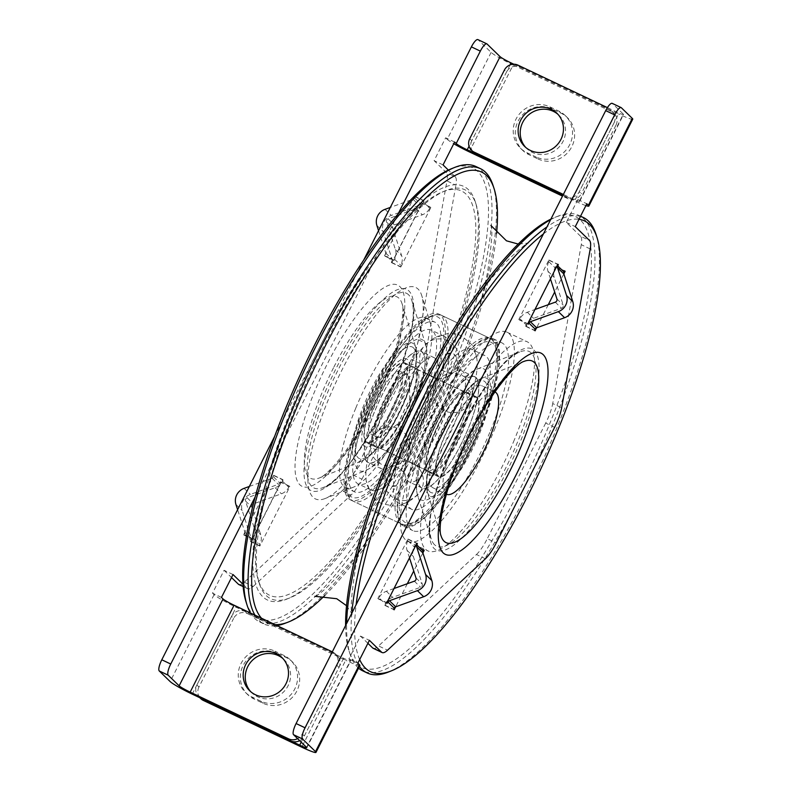<?xml version="1.0" encoding="UTF-8"?>
<svg xmlns="http://www.w3.org/2000/svg" width="792" height="792" viewBox="0 0 792 792"><rect width="100%" height="100%" fill="white"/><g stroke="black" fill="none" stroke-linecap="round" stroke-linejoin="round"><path stroke-width="0.59" stroke-dasharray="3.96 2.97" d="M389.743 422.888A48.609 13.048 -64.6 0 1 362.083 441.986A48.609 13.048 -64.6 0 1 373.943 397.138A48.609 13.048 -64.6 0 1 401.197 359.608A48.609 13.048 -64.6 0 1 409.335 363.32A48.609 13.048 -64.6 0 1 389.743 422.888M364.617 437.986A43.471 11.662 115.4 0 0 367.082 442.005A43.471 11.662 115.4 0 0 396.257 407.741A43.471 11.662 115.4 0 0 404.365 363.469A43.471 11.662 115.4 0 0 378.546 391.05A43.471 11.662 115.4 0 0 364.617 437.986M388.595 417.137A34.719 9.316 -64.6 0 1 374.675 433.541A34.719 9.316 -64.6 0 1 370.834 434.105A34.719 9.316 -64.6 0 1 377.309 398.742A34.719 9.316 -64.6 0 1 400.613 371.369A34.719 9.316 -64.6 0 1 402.583 374.586A34.719 9.316 -64.6 0 1 402.613 374.695A34.719 9.316 -64.6 0 1 388.595 417.137M389.565 391.525A34.719 9.316 -64.6 0 1 407.326 374.557A34.719 9.316 -64.6 0 1 409.543 380.378A34.719 9.316 -64.6 0 1 395.307 420.324A34.719 9.316 -64.6 0 1 383.457 435.323A34.719 9.316 -64.6 0 1 377.546 437.293A34.719 9.316 -64.6 0 1 389.565 391.525M436.243 471.983A43.471 11.662 115.4 0 0 438.709 476.012A43.471 11.662 115.4 0 0 467.894 441.738A43.471 11.662 115.4 0 0 475.992 397.465A43.471 11.662 115.4 0 0 450.183 425.057A43.471 11.662 115.4 0 0 436.243 471.983M433.085 487.862L446.332 494.149A56.588 15.187 -64.6 0 1 443.302 489.001A56.588 15.187 -64.6 0 1 461.261 428.234A56.588 15.187 -64.6 0 1 494.861 391.911L481.615 385.615A56.588 15.187 115.4 0 0 448.015 421.522A56.588 15.187 115.4 0 0 429.868 482.625A56.588 15.187 115.4 0 0 433.085 487.862A56.588 15.187 115.4 0 0 471.072 443.253A56.588 15.187 115.4 0 0 481.615 385.615M439.966 381.368A226.344 60.746 115.4 0 0 476.329 205.108A226.344 60.746 115.4 0 0 445.757 190.595A226.344 60.746 115.4 0 0 295.663 407.098A226.344 60.746 115.4 0 0 259.301 583.357A226.344 60.746 115.4 0 0 289.882 597.871A226.344 60.746 115.4 0 0 439.966 381.368M292.604 406.187A228.918 61.439 115.4 0 0 286.753 599.128A228.918 61.439 115.4 0 0 438.55 380.16A228.918 61.439 115.4 0 0 475.329 201.901A228.918 61.439 115.4 0 0 292.604 406.187M436.907 380.457A223.78 60.053 -64.6 0 1 258.301 580.15A223.78 60.053 -64.6 0 1 294.248 405.89A223.78 60.053 -64.6 0 1 442.629 191.852A223.78 60.053 -64.6 0 1 436.907 380.457M402.88 386.516A117.028 31.413 -64.6 0 1 325.284 498.465A117.028 31.413 -64.6 0 1 337.204 379.705A117.028 31.413 -64.6 0 1 421.681 295.386A117.028 31.413 -64.6 0 1 402.88 386.516M355.796 408.068A93.882 25.195 115.4 0 0 345.46 487.545A93.882 25.195 115.4 0 0 353.4 487.199A93.882 25.195 115.4 0 0 415.651 397.396A93.882 25.195 115.4 0 0 430.729 324.294A93.882 25.195 115.4 0 0 425.987 317.929A93.882 25.195 115.4 0 0 355.796 408.068M245.965 601.643A249.5 66.954 115.4 0 0 271.864 619.938A249.5 66.954 115.4 0 0 449.381 368.448A249.5 66.954 115.4 0 0 451.49 168.706M424.601 401.653A93.882 25.195 115.4 0 0 434.937 322.176A93.882 25.195 115.4 0 0 364.756 412.325A93.882 25.195 115.4 0 0 354.42 491.802A93.882 25.195 115.4 0 0 424.601 401.653M284.873 623.383A252.074 67.647 115.4 0 0 433.402 425.373A252.074 67.647 115.4 0 0 492.931 185.11M254.955 615.127A252.074 67.647 115.4 0 0 264.191 624.076A252.074 67.647 115.4 0 0 276.972 625.571M274.992 624.641A249.5 66.954 -64.6 0 1 261.518 618.245M496.534 233.779A249.5 66.954 -64.6 0 1 324.859 595.406M475.913 166.518A252.074 67.647 -64.6 0 1 438.867 401.613A252.074 67.647 -64.6 0 1 273.141 623.344A252.074 67.647 -64.6 0 1 259.717 621.948A252.074 67.647 -64.6 0 1 250.48 612.998M388.466 672.022A252.074 67.647 115.4 0 0 536.372 474.25A252.074 67.647 115.4 0 0 596.099 234.62M580.427 216.434A252.074 67.647 115.4 0 0 546.955 226.908M351.816 613.236A252.074 67.647 115.4 0 0 359.449 666.349M359.687 659.578A249.5 66.954 -64.6 0 1 356.123 604.712M543.411 233.937A249.5 66.954 -64.6 0 1 578.992 219.295M550.618 219.671A252.074 67.647 -64.6 0 1 558.202 216.087A252.074 67.647 -64.6 0 1 578.883 215.404A252.074 67.647 -64.6 0 1 541.827 450.49A252.074 67.647 -64.6 0 1 376.101 672.22A252.074 67.647 -64.6 0 1 362.687 670.824M358.548 668.131A252.074 67.647 -64.6 0 1 350.143 654.37A252.074 67.647 -64.6 0 1 346.648 623.462M514.394 439.718A115.751 31.066 -64.6 0 1 427.858 550.866A115.751 31.066 -64.6 0 1 440.6 452.885A115.751 31.066 -64.6 0 1 527.135 341.738A115.751 31.066 -64.6 0 1 514.394 439.718M345.589 625.561A249.5 66.954 115.4 0 0 349.084 651.133A249.5 66.954 115.4 0 0 374.774 668.794A249.5 66.954 115.4 0 0 548.024 427.848A249.5 66.954 115.4 0 0 562.201 215.256A249.5 66.954 115.4 0 0 555.014 217.315A249.5 66.954 115.4 0 0 550.905 219.107M427.472 401.138A102.881 27.611 115.4 0 0 438.798 314.038A102.881 27.611 115.4 0 0 361.885 412.84A102.881 27.611 115.4 0 0 350.559 499.93A102.881 27.611 115.4 0 0 427.472 401.138M481.19 426.64A102.881 27.611 115.4 0 0 492.515 339.54A102.881 27.611 115.4 0 0 415.602 438.332A102.881 27.611 115.4 0 0 404.276 525.433A102.881 27.611 115.4 0 0 481.19 426.64M481.526 426.581A103.91 27.888 115.4 0 0 492.961 338.62A103.91 27.888 115.4 0 0 415.275 438.392A103.91 27.888 115.4 0 0 403.831 526.363A103.91 27.888 115.4 0 0 481.526 426.581M490.476 430.828A103.91 27.888 115.4 0 0 501.91 342.867A103.91 27.888 115.4 0 0 424.225 442.649A103.91 27.888 115.4 0 0 412.79 530.61A103.91 27.888 115.4 0 0 490.476 430.828M494.248 430.155A115.751 31.066 115.4 0 0 506.989 332.175A115.751 31.066 115.4 0 0 420.453 443.322A115.751 31.066 115.4 0 0 407.712 541.302A115.751 31.066 115.4 0 0 494.248 430.155M517.978 65.152L520.057 67.181A10.286 9.87 -45.8 0 0 506.484 72.082L504.405 70.052M469.745 138.669L471.824 140.689L506.484 72.082M520.057 67.181L618.542 113.939L574.646 200.841L562.934 195.287L567.775 198.614A10.286 9.87 -45.8 0 0 581.348 193.723L579.269 191.694A10.286 9.87 134.2 0 1 565.696 196.594M471.824 140.689A10.286 9.87 -45.8 0 0 473.606 152.311M525.73 147.431A23.146 22.206 -45.8 0 0 526.729 148.48A23.146 22.206 -45.8 0 0 558.796 147.371A23.146 22.206 -45.8 0 0 559.013 115.295A23.146 22.206 -45.8 0 0 557.944 114.315M422.888 552.905L413.741 571.012M407.326 583.714L395.644 606.84M563.825 273.893L554.687 292M548.262 304.702L536.58 327.829M373.171 648.302A25.72 6.9 115.4 0 0 378.586 645.945L387.536 650.202M485.417 558.756L476.467 554.509L378.586 645.945M476.467 554.509A25.72 6.9 115.4 0 0 487.288 538.689L496.238 542.936M199.782 697.712L198.653 696.623A10.286 9.87 134.2 0 1 196.881 684.991L231.531 616.384A10.286 9.87 134.2 0 1 245.104 611.483L343.599 658.241A10.286 0.901 26.8 0 0 350.698 660.855A10.286 0.901 26.8 0 0 350.47 660.469L306.573 747.371M245.104 611.483L247.193 613.513A10.286 9.87 -45.8 0 0 233.62 618.413L231.531 616.384M196.881 684.991L198.96 687.02L233.62 618.413M247.193 613.513L345.678 660.271L301.782 747.173M198.96 687.02A10.286 9.87 -45.8 0 0 200.742 698.643M277.081 653.222A25.72 24.671 -45.8 0 0 245.243 662.003A25.72 24.671 -45.8 0 0 247.599 694.534A25.72 24.671 -45.8 0 0 253.975 698.96L262.934 703.217A25.72 24.671 -45.8 0 0 294.772 694.436A25.72 24.671 -45.8 0 0 292.416 661.904A25.72 24.671 -45.8 0 0 286.041 657.469L277.081 653.222L275.002 651.202L283.952 655.449A25.72 24.671 134.2 0 1 290.337 659.885A25.72 24.671 134.2 0 1 292.693 692.406A25.72 24.671 134.2 0 1 260.855 701.187L251.896 696.94A25.72 24.671 134.2 0 1 245.51 692.505A25.72 24.671 134.2 0 1 243.164 659.974A25.72 24.671 134.2 0 1 275.002 651.202M585.902 205.603A20.572 1.802 26.8 0 1 574.646 200.841M621.354 107.752L612.404 103.504L623.334 114.137L579.437 201.039L577.873 199.525L586.822 203.772M579.437 201.039A10.286 0.901 26.8 0 1 579.665 201.425A10.286 0.901 26.8 0 1 572.567 198.812L563.359 194.446M590.228 248.945L581.269 244.688A25.72 6.9 115.4 0 0 580.595 236.273L589.545 240.53M577.873 199.525L566.32 222.394L580.595 236.273M581.269 244.688L552.707 403.564L561.667 407.811M554.638 427.333L545.688 423.086A25.72 6.9 115.4 0 0 552.707 403.564M545.688 423.086L487.288 538.689M367.904 643.322L360.459 636.075L348.906 658.944L350.47 660.469M550.44 278.883L547.995 271.319A12.86 12.335 134.2 0 1 548.807 261.677L549.401 260.499L548.876 259.994L518.839 319.463L519.364 319.968L519.958 318.79A12.86 12.335 134.2 0 1 527.323 312.256L534.976 309.494M526.205 324.868L525.611 326.047L526.126 326.552L556.162 267.082L555.647 266.577L555.053 267.755A12.86 12.335 -45.8 0 0 554.242 277.398L563.171 305.009A2.574 2.465 134.2 0 1 561.538 308.246L533.57 318.334A12.86 12.335 -45.8 0 0 526.205 324.868L519.958 318.79M409.504 557.895L407.058 550.341A12.86 12.335 -45.8 0 1 407.86 540.698L408.454 539.52L407.939 539.015L377.903 598.475L378.418 598.98L379.022 597.802L385.258 603.88A12.86 12.335 134.2 0 1 392.624 597.346L420.602 587.258A2.574 2.465 -45.8 0 0 422.235 584.021L413.305 556.41A12.86 12.335 134.2 0 1 414.107 546.767L414.701 545.589L423.552 550.054M415.226 546.104L385.189 605.563L384.665 605.058L385.258 603.88M457.35 441.193A44.243 11.87 -64.6 0 1 429.422 472.458A44.243 11.87 -64.6 0 1 439.441 423.779A44.243 11.87 -64.6 0 1 467.369 392.525A44.243 11.87 -64.6 0 1 457.35 441.193M448.401 428.026A44.243 11.87 -64.6 0 1 476.329 396.772A44.243 11.87 -64.6 0 1 466.31 445.45A44.243 11.87 -64.6 0 1 438.382 476.705A44.243 11.87 -64.6 0 1 448.401 428.026M408.454 539.52L416.79 543.47M394.03 588.505L386.377 591.268A12.86 12.335 -45.8 0 0 379.022 597.802M387.377 603.227L378.418 598.98M384.665 605.058L393.624 609.305M423.661 549.846L414.701 545.589M377.903 598.475L386.852 602.722M385.189 605.563L394.139 609.81M407.939 539.015L416.889 543.263M549.401 260.499L557.726 264.459M528.313 324.215L519.364 319.968M525.611 326.047L534.56 330.294M564.597 270.834L555.647 266.577M518.839 319.463L527.799 323.71M526.126 326.552L535.085 330.799M548.876 259.994L557.835 264.251M556.162 267.082L564.488 271.042M632.749 119.166A20.572 1.802 26.8 0 1 618.542 113.939M623.334 114.137A10.286 0.901 26.8 0 1 623.561 114.523A10.286 0.901 26.8 0 1 616.463 111.91L607.405 107.613M566.32 222.394L575.279 226.641M359.885 665.498A20.572 1.802 26.8 0 1 345.678 660.271M348.906 658.944L357.855 663.201M360.459 636.075L369.409 640.332M332.303 651.846L332.561 651.964A10.286 9.87 134.2 0 1 336.897 665.369L302.237 733.976A10.286 9.87 134.2 0 1 297.604 738.649M299.683 740.678A10.286 9.87 -45.8 0 0 304.316 735.996L302.237 733.976M336.897 665.369L338.976 667.389L304.316 735.996M233.026 574.547L224.077 570.299L212.523 593.168L214.088 594.683A20.572 1.802 -153.2 0 0 236.155 607.236L334.64 653.994L332.561 651.964M338.976 667.389A10.286 9.87 -45.8 0 0 334.64 653.994M250.777 691.743A23.146 22.206 -45.8 0 0 251.787 692.782A23.146 22.206 -45.8 0 0 257.529 696.772A23.146 22.206 -45.8 0 0 286.189 688.872A23.146 22.206 -45.8 0 0 284.071 659.597A23.146 22.206 -45.8 0 0 282.992 658.617M363.746 259.994L274.735 436.194M469.29 151.866L513.186 64.954A20.572 1.802 -153.2 0 1 491.119 52.411L478.101 39.748L487.05 43.996M491.119 52.411L447.213 139.313L445.648 137.788L434.105 160.667L446.292 172.517L455.242 176.774A25.72 6.9 -64.6 0 1 455.925 185.189L446.965 180.942A25.72 6.9 115.4 0 0 446.292 172.517M238.867 584.546A25.72 6.9 115.4 0 0 244.282 582.189L342.164 490.753A25.72 6.9 115.4 0 0 352.985 474.933L411.385 359.33A25.72 6.9 115.4 0 0 418.404 339.808L446.965 180.942M224.077 570.299L231.521 577.536M378.556 230.66L385.813 253.103A2.574 2.465 134.2 0 1 385.654 255.034L391.901 261.113L391.307 262.291L391.832 262.796L421.859 203.336L421.344 202.821L420.75 203.999A2.574 2.465 -45.8 0 1 419.275 205.306L413.028 199.228L390.288 207.435M423.532 200.495L424.047 201L423.453 202.178A12.86 12.335 -45.8 0 1 416.097 208.702L388.12 218.8A2.574 2.465 134.2 0 0 386.486 222.027L395.416 249.638A12.86 12.335 -45.8 0 1 394.604 259.281L394.01 260.459L393.495 259.954L423.532 200.495L414.572 196.238L415.097 196.753L414.503 197.921A2.574 2.465 134.2 0 1 413.028 199.228M414.572 196.238L384.536 255.707L385.06 256.212L385.654 255.034M280.922 482.348L280.408 481.843L279.804 483.011A2.574 2.465 134.2 0 1 278.338 484.318L250.361 494.416A12.86 12.335 -45.8 0 0 242.194 510.583L251.123 538.194A2.574 2.465 134.2 0 1 250.965 540.124L250.371 541.302L250.886 541.807L280.922 482.348L289.882 486.595L259.845 546.054L259.321 545.549L259.915 544.371A12.86 12.335 -45.8 0 0 260.716 534.729L251.797 507.127A2.574 2.465 134.2 0 1 253.43 503.89L281.398 493.792A12.86 12.335 -45.8 0 0 288.763 487.268L289.357 486.09L289.882 486.595M249.351 486.446L272.092 478.249A2.574 2.465 -45.8 0 0 273.557 476.942L274.161 475.764L273.636 475.259L243.599 534.719L244.124 535.224L244.718 534.046A2.574 2.465 -45.8 0 0 244.876 532.115L237.62 509.672M398.128 213.889L255.232 496.782M418.404 339.808L427.363 344.065L455.925 185.189M427.363 344.065A25.72 6.9 -64.6 0 1 420.334 363.577L411.385 359.33M513.81 64.221L609.592 109.682A10.286 9.87 134.2 0 1 613.929 123.087L616.008 125.106L581.348 193.723M613.929 123.087L579.269 191.694M567.775 198.614L562.508 196.119M513.186 64.954L611.672 111.712L609.592 109.682M616.008 125.106A10.286 9.87 -45.8 0 0 611.672 111.712M537.877 158.905A25.72 24.671 -45.8 0 0 569.725 150.133A25.72 24.671 -45.8 0 0 567.369 117.602A25.72 24.671 -45.8 0 0 560.983 113.167L552.034 108.92A25.72 24.671 -45.8 0 0 520.196 117.701A25.72 24.671 -45.8 0 0 522.542 150.223A25.72 24.671 -45.8 0 0 528.927 154.658L537.877 158.905L535.798 156.885L526.848 152.628A25.72 24.671 134.2 0 1 520.463 148.203A25.72 24.671 134.2 0 1 518.107 115.672A25.72 24.671 134.2 0 1 549.955 106.89L558.904 111.137A25.72 24.671 134.2 0 1 565.29 115.573A25.72 24.671 134.2 0 1 567.636 148.104A25.72 24.671 134.2 0 1 535.798 156.885M221.473 597.416L212.523 593.168M244.282 582.189L253.232 586.446A25.72 6.9 -64.6 0 1 247.827 588.793A25.72 6.9 -64.6 0 1 247.302 588.426L243.144 586.456M242.966 584.209L247.302 588.426M253.232 586.446L351.113 495L342.164 490.753M352.985 474.933L361.934 479.18A25.72 6.9 -64.6 0 1 351.113 495M361.934 479.18L420.334 363.577M455.242 176.774L448.361 170.072M282.586 479.507L283.11 480.011L282.516 481.19A12.86 12.335 134.2 0 1 275.151 487.724L247.183 497.812A2.574 2.465 -45.8 0 0 245.55 501.049L254.47 528.66A12.86 12.335 134.2 0 1 253.668 538.293L253.074 539.471L252.549 538.966L282.586 479.507L273.636 475.259M400.782 267.043L430.818 207.583L430.294 207.078L429.7 208.256A12.86 12.335 134.2 0 1 422.344 214.78L394.367 224.879A2.574 2.465 -45.8 0 0 392.733 228.106L401.663 255.717A12.86 12.335 134.2 0 1 400.851 265.36L400.257 266.538L400.782 267.043L391.832 262.796M403.633 415.701A44.243 11.87 115.4 0 0 413.652 367.023A44.243 11.87 115.4 0 0 385.724 398.277A44.243 11.87 115.4 0 0 375.705 446.955A44.243 11.87 115.4 0 0 403.633 415.701M376.774 394.03A44.243 11.87 115.4 0 0 366.755 442.698A44.243 11.87 115.4 0 0 394.673 411.444A44.243 11.87 115.4 0 0 404.692 362.766A44.243 11.87 115.4 0 0 376.774 394.03M394.01 260.459L385.06 256.212M415.097 196.753L424.047 201M391.901 261.113A2.574 2.465 -45.8 0 0 392.06 259.182L383.13 231.571A12.86 12.335 134.2 0 1 391.307 215.404L419.275 205.306M430.294 207.078L421.344 202.821M391.307 262.291L400.257 266.538M430.818 207.583L421.859 203.336M393.495 259.954L384.536 255.707M253.074 539.471L244.124 535.224M274.161 475.764L283.11 480.011M289.357 486.09L280.408 481.843M250.371 541.302L259.321 545.549M252.549 538.966L243.599 534.719M259.845 546.054L250.886 541.807M447.213 139.313A20.572 1.802 -153.2 0 0 453.757 143.718M454.608 142.045L445.648 137.788M443.055 164.914L434.105 160.667M381.467 435.709A61.469 16.493 -64.6 0 1 422.76 361.954A61.469 16.493 -64.6 0 1 434.174 357.687A61.469 16.493 -64.6 0 1 437.818 364.29A61.469 16.493 -64.6 0 1 434.145 390.733A61.469 16.493 -64.6 0 1 392.862 464.488A61.469 16.493 -64.6 0 1 388.872 467.409A61.469 16.493 -64.6 0 1 381.447 468.755A61.469 16.493 -64.6 0 1 381.467 435.709M450.212 374.982A61.469 16.493 115.4 0 0 408.929 448.737A61.469 16.493 115.4 0 0 405.257 475.19A61.469 16.493 115.4 0 0 408.9 481.793A61.469 16.493 115.4 0 0 420.314 477.526A61.469 16.493 115.4 0 0 461.607 403.772A61.469 16.493 115.4 0 0 461.627 370.725A61.469 16.493 115.4 0 0 454.202 372.062A61.469 16.493 115.4 0 0 450.212 374.982M409.622 355.717A61.469 16.493 -64.6 0 1 421.037 351.45A61.469 16.493 -64.6 0 1 409.583 414.058A61.469 16.493 -64.6 0 1 368.31 462.518A61.469 16.493 -64.6 0 1 373.279 414.978A61.469 16.493 -64.6 0 1 409.622 355.717M463.35 381.219A61.469 16.493 -64.6 0 1 474.764 376.952A61.469 16.493 -64.6 0 1 463.3 439.56A61.469 16.493 -64.6 0 1 422.037 488.02A61.469 16.493 -64.6 0 1 426.997 440.481A61.469 16.493 -64.6 0 1 463.35 381.219M415.374 335.986A85.14 22.849 -64.6 0 1 431.185 330.076A85.14 22.849 -64.6 0 1 415.315 416.78A85.14 22.849 -64.6 0 1 358.162 483.902A85.14 22.849 -64.6 0 1 365.043 418.057A85.14 22.849 -64.6 0 1 415.374 335.986M469.102 361.489A85.14 22.849 -64.6 0 1 484.912 355.578A85.14 22.849 -64.6 0 1 469.042 442.282A85.14 22.849 -64.6 0 1 411.889 509.404A85.14 22.849 -64.6 0 1 418.77 443.56A85.14 22.849 -64.6 0 1 469.102 361.489M398.792 457.4A85.14 22.849 -64.6 0 1 455.964 355.252A85.14 22.849 -64.6 0 1 471.775 349.341A85.14 22.849 -64.6 0 1 476.833 358.489A85.14 22.849 -64.6 0 1 471.745 395.109A85.14 22.849 -64.6 0 1 414.562 497.257A85.14 22.849 -64.6 0 1 409.038 501.306A85.14 22.849 -64.6 0 1 398.752 503.168A85.14 22.849 -64.6 0 1 398.792 457.4M444.282 382.081A85.14 22.849 -64.6 0 1 387.11 484.219A85.14 22.849 -64.6 0 1 371.3 490.129A85.14 22.849 -64.6 0 1 366.241 480.992A85.14 22.849 -64.6 0 1 371.329 444.362A85.14 22.849 -64.6 0 1 428.512 342.213A85.14 22.849 -64.6 0 1 434.036 338.174A85.14 22.849 -64.6 0 1 444.322 336.313A85.14 22.849 -64.6 0 1 444.282 382.081M506.761 471.418A111.405 29.898 -64.6 0 1 434.174 548.549A111.405 29.898 -64.6 0 1 461.667 427.561A111.405 29.898 -64.6 0 1 534.253 350.43A111.405 29.898 -64.6 0 1 506.761 471.418M548.807 261.677L555.053 267.755M407.86 540.698L414.107 546.767M429.63 491.624A61.727 16.563 -64.6 0 1 444.857 424.581A61.727 16.563 -64.6 0 1 485.08 381.853A61.727 16.563 -64.6 0 1 469.844 448.896A61.727 16.563 -64.6 0 1 429.63 491.624M429.304 495.485A65.37 17.543 -64.6 0 1 427.324 491.981A65.37 17.543 -64.6 0 1 445.431 424.492A65.37 17.543 -64.6 0 1 481.17 378.546A65.37 17.543 -64.6 0 1 471.893 450.232A65.37 17.543 -64.6 0 1 429.304 495.485M468.894 432.085A100.495 26.968 -64.6 0 1 523.839 361.459L481.17 378.546C476.804 380.417 472.289 383.981 467.646 389.248L456.845 403.425C447.322 417.988 439.491 433.828 433.353 450.965C426.967 468.894 424.957 482.566 427.324 491.981L441.055 535.837A100.495 26.968 -64.6 0 1 468.894 432.085M434.501 544.688A107.771 28.918 -64.6 0 1 431.234 538.916A107.771 28.918 -64.6 0 1 461.092 427.65A107.771 28.918 -64.6 0 1 520.007 351.905A107.771 28.918 -64.6 0 1 504.712 470.082A107.771 28.918 -64.6 0 1 434.501 544.688M467.032 448.658A72.646 19.493 -64.6 0 1 419.701 498.95A72.646 19.493 -64.6 0 1 417.503 495.05A72.646 19.493 -64.6 0 1 437.63 420.057A72.646 19.493 -64.6 0 1 477.348 369.003A72.646 19.493 -64.6 0 1 467.032 448.658M460.894 444.639A61.727 16.563 -64.6 0 1 420.671 487.377A61.727 16.563 -64.6 0 1 435.907 420.334A61.727 16.563 -64.6 0 1 476.121 377.596A61.727 16.563 -64.6 0 1 460.894 444.639M262.934 703.217L260.855 701.187M286.041 657.469L283.952 655.449M253.975 698.96L251.896 696.94M386.377 591.268L392.624 597.346M414.355 581.179L420.602 587.258M415.988 577.942L422.235 584.021M407.058 550.341L413.305 556.41M547.995 271.319L554.242 277.398M556.924 298.93L563.171 305.009M555.291 302.168L561.538 308.246M527.323 312.256L533.57 318.334M572.567 198.812L616.463 111.91M301.207 742.154L343.599 658.241M192.258 694.148L236.155 607.236M214.088 594.683L170.181 681.595M372.458 407.672A111.405 29.898 115.4 0 0 399.95 286.674A111.405 29.898 115.4 0 0 327.363 363.805A111.405 29.898 115.4 0 0 299.871 484.793A111.405 29.898 115.4 0 0 372.458 407.672M414.503 197.921L420.75 203.999M273.557 476.942L279.804 483.011M244.718 534.046L250.965 540.124M381.407 411.919A111.405 29.898 115.4 0 0 408.9 290.931A111.405 29.898 115.4 0 0 336.313 368.052A111.405 29.898 115.4 0 0 308.821 489.04A111.405 29.898 115.4 0 0 381.407 411.919M282.516 481.19L288.763 487.268M253.668 538.293L259.915 544.371M423.453 202.178L429.7 208.256M394.604 259.281L400.851 265.36M413.454 347.846A61.727 16.563 115.4 0 0 373.23 390.585A61.727 16.563 115.4 0 0 357.994 457.627A61.727 16.563 115.4 0 0 398.218 414.889A61.727 16.563 115.4 0 0 413.454 347.846M413.77 343.995A65.37 17.543 115.4 0 0 371.181 389.248A65.37 17.543 115.4 0 0 361.904 460.924A65.37 17.543 115.4 0 0 397.643 414.978A65.37 17.543 115.4 0 0 415.75 347.49A65.37 17.543 115.4 0 0 413.77 343.995M333.501 367.815A100.495 26.968 115.4 0 0 319.235 478.012A100.495 26.968 115.4 0 0 374.18 407.385A100.495 26.968 115.4 0 0 402.019 303.633A100.495 26.968 115.4 0 0 398.98 298.247A100.495 26.968 115.4 0 0 333.501 367.815M408.583 294.782A107.771 28.918 115.4 0 0 338.362 369.389A107.771 28.918 115.4 0 0 323.067 487.565A107.771 28.918 115.4 0 0 381.982 411.82A107.771 28.918 115.4 0 0 411.84 300.564A107.771 28.918 115.4 0 0 408.583 294.782M405.445 419.423A72.646 19.493 115.4 0 0 425.571 344.421A72.646 19.493 115.4 0 0 423.373 340.53A72.646 19.493 115.4 0 0 376.042 390.822A72.646 19.493 115.4 0 0 365.726 470.478A72.646 19.493 115.4 0 0 405.445 419.423M407.167 419.136A61.727 16.563 115.4 0 0 422.403 352.103A61.727 16.563 115.4 0 0 382.18 394.832A61.727 16.563 115.4 0 0 366.953 461.875A61.727 16.563 115.4 0 0 407.167 419.136M552.034 108.92L549.955 106.89M528.927 154.658L526.848 152.628M560.983 113.167L558.904 111.137M416.097 208.702L422.344 214.78M388.12 218.8L394.367 224.879M386.486 222.027L392.733 228.106M395.416 249.638L401.663 255.717M385.813 253.103L392.06 259.182M376.893 225.492L383.13 231.571M385.06 209.326L391.307 215.404M251.123 538.194L244.876 532.115M254.47 528.66L260.716 534.729M245.55 501.049L251.797 507.127M247.183 497.812L253.43 503.89M275.151 487.724L281.398 493.792M272.092 478.249L278.338 484.318M244.114 488.337L250.361 494.416M235.947 504.514L242.194 510.583M510.107 64.894L469.042 146.203M378.625 424.255A43.728 11.731 -64.6 0 1 407.999 371.795A43.728 11.731 -64.6 0 1 416.117 368.765A43.728 11.731 -64.6 0 1 407.969 413.295A43.728 11.731 -64.6 0 1 378.616 447.767A43.728 11.731 -64.6 0 1 378.625 424.255M456.34 394.743A43.728 11.731 -64.6 0 1 464.468 391.713A43.728 11.731 -64.6 0 1 456.311 436.243A43.728 11.731 -64.6 0 1 426.957 470.715A43.728 11.731 -64.6 0 1 426.977 447.213A43.728 11.731 -64.6 0 1 456.34 394.743M374.616 424.106A46.817 12.563 -64.6 0 1 406.058 367.943A46.817 12.563 -64.6 0 1 414.731 389.862A46.817 12.563 -64.6 0 1 383.298 446.025A46.817 12.563 -64.6 0 1 374.616 424.106M437.016 471.527A46.817 12.563 -64.6 0 1 428.343 449.608A46.817 12.563 -64.6 0 1 459.776 393.446A46.817 12.563 -64.6 0 1 468.458 415.364A46.817 12.563 -64.6 0 1 437.016 471.527M370.408 490.218A99.802 26.779 -64.6 0 1 351.915 443.49A99.802 26.779 -64.6 0 1 418.938 323.76A99.802 26.779 -64.6 0 1 437.432 370.478A99.802 26.779 -64.6 0 1 370.408 490.218M424.136 515.721A99.802 26.779 -64.6 0 1 405.643 468.993A99.802 26.779 -64.6 0 1 472.666 349.262A99.802 26.779 -64.6 0 1 491.159 395.98A99.802 26.779 -64.6 0 1 424.136 515.721M401.633 468.844A102.881 27.611 -64.6 0 1 470.725 345.411A102.881 27.611 -64.6 0 1 489.832 338.273A102.881 27.611 -64.6 0 1 470.656 443.055A102.881 27.611 -64.6 0 1 401.593 524.156A102.881 27.611 -64.6 0 1 401.633 468.844M422.383 322.453A102.881 27.611 -64.6 0 1 441.481 315.315A102.881 27.611 -64.6 0 1 422.304 420.107A102.881 27.611 -64.6 0 1 353.242 501.207A102.881 27.611 -64.6 0 1 353.281 445.896A102.881 27.611 -64.6 0 1 422.383 322.453M374.675 433.541C374.002 435.075 376.873 431.858 383.308 423.888C388.981 415.622 393.842 406.207 397.881 395.634C402.227 381.457 403.801 374.467 402.613 374.695M362.083 441.986L361.637 436.135L364.577 419.037C367.805 407.979 372.527 396.96 378.744 385.981L389.545 370.003C397.049 361.479 398.505 361.33 401.197 359.608M383.457 435.323L409.89 414.206L409.543 380.378M407.326 374.557L400.613 371.369M377.546 437.293L370.834 434.105M475.992 397.465L404.365 363.469M438.709 476.012L367.082 442.005M476.329 205.108L475.329 201.901M289.882 597.871L286.753 599.128M258.301 580.15L259.301 583.357M442.629 191.852L445.757 190.595M430.729 324.294L421.681 295.386M353.4 487.199L325.284 498.465M345.46 487.545L354.42 491.802M425.987 317.929L434.937 322.176M259.717 621.948L264.191 624.076M578.883 215.404L580.556 216.196M349.084 651.133L350.143 654.37M555.014 217.315L558.202 216.087M350.559 499.93L404.276 525.433M438.798 314.038L492.515 339.54M403.831 526.363L412.79 530.61M492.961 338.62L501.91 342.867M407.712 541.302L427.858 550.866M506.989 332.175L527.135 341.738M346.54 605.702L352.252 614.245C350.104 611.553 351.262 595.554 355.727 566.25C364.944 520.324 383.615 467.795 411.721 408.662C441.362 346.658 479.407 288.892 507.167 260.766C519.76 248.797 526.858 242.906 528.442 243.085L518.216 244.065M490.822 225.235C492.921 227.829 491.832 243.481 487.555 272.2C478.536 317.83 460.023 370.24 432.016 429.432C405.365 484.159 378.18 528.462 350.46 562.35C330.145 584.981 318.196 596.327 314.632 596.386M431.234 538.916C416.038 510.068 488.06 358.37 520.007 351.905L477.348 369.003C471.517 371.121 464.973 376.457 457.707 385.001L446.361 400.683C437.907 414.077 430.789 428.452 424.997 443.827C416.721 465.607 414.226 482.675 417.503 495.05L431.234 538.916M476.329 396.772L467.369 392.525M438.382 476.705L429.422 472.458M292.416 661.904L290.337 659.885M247.599 694.534L245.51 692.505M559.013 115.295L556.934 113.266M526.729 148.48L524.651 146.451M579.665 201.425L623.561 114.523M306.801 747.757L350.698 660.855M614.226 113.484L612.147 111.454M337.194 655.766L335.115 653.737M247.827 588.793L243.154 586.585M361.904 460.924C370.696 456.806 380.012 446.609 389.872 430.323C399.267 414.741 406.593 398.653 411.85 382.071L416.018 364.746C417.156 357.816 417.067 352.064 415.75 347.49L402.019 303.633C406.128 312.652 396.366 358.142 376.517 398.089C358.103 438.827 329.046 475.339 319.235 478.012L361.904 460.924M323.067 487.565C355.024 481.1 427.037 329.403 411.84 300.564L425.571 344.421C427.611 350.282 427.611 358.717 425.581 369.755L420.611 388.456C415.572 403.475 408.939 418.077 400.683 432.283C389.04 452.46 377.398 465.191 365.726 470.478L323.067 487.565M366.755 442.698L375.705 446.955M404.692 362.766L413.652 367.023M522.542 150.223L520.463 148.203M567.369 117.602L565.29 115.573M284.071 659.597L281.982 657.578M251.787 692.782L249.698 690.763M430.383 368.003C417.285 384.239 405.851 404.672 396.069 429.294M430.303 367.933C417.196 384.179 405.761 404.623 395.97 429.264M456.608 377.596C459.439 358.727 456.251 350.737 447.074 353.618M456.509 377.586C458.687 363.894 457.499 355.885 452.955 353.559L447.114 353.717M412.771 471.547C425.878 455.291 437.323 434.848 447.104 410.216M412.691 471.478C425.789 455.232 437.224 434.808 447.005 410.177M386.565 461.894C384.387 475.576 385.575 483.585 390.119 485.912L395.97 485.763M386.466 461.875C383.635 480.744 386.823 488.743 396 485.862M422.641 486.397A19.721 19.721 0 0 0 399.029 461.716A19.721 19.721 0 0 0 389.466 494.505A19.721 19.721 0 0 0 422.641 486.397M402.93 461.548A19.721 19.721 0 0 0 396.713 427.967A19.721 19.721 0 0 0 370.735 450.143A19.721 19.721 0 0 0 402.93 461.548M458.291 364.122A19.721 19.721 0 0 0 434.679 339.451A19.721 19.721 0 0 0 425.116 372.24A19.721 19.721 0 0 0 458.291 364.122M465.745 407.92A19.721 19.721 0 0 0 459.528 374.339A19.721 19.721 0 0 0 433.551 396.515A19.721 19.721 0 0 0 465.745 407.92M437.818 364.29L439.689 367.577C442.441 372.695 453.41 373.448 454.331 371.993L454.202 372.062M388.872 467.409L392.604 466.775C398.307 465.666 405.821 473.695 405.276 475.329L405.257 475.19M464.468 391.713L416.117 368.765L417.275 372.458L416.75 380.427C415.127 389.872 411.404 400.742 405.583 413.038C398.515 427.423 391.555 437.837 384.714 444.302C379.615 448.519 381.011 446.846 379.487 447.718L426.957 470.715L425.819 467.31C425.423 463.201 426.353 457.172 428.62 449.203C435.125 426.829 449.925 402.168 458.261 395.257L460.914 393.109L464.468 391.713M434.174 357.687L421.037 351.45M381.447 468.755L368.31 462.518M474.764 376.952L461.627 370.725M422.037 488.02L408.9 481.793M484.912 355.578L471.775 349.341M411.889 509.404L398.752 503.168M489.832 338.273C500.564 339.689 501.831 372.606 484.338 416.711C470.943 452.578 448.678 491.159 430.165 510.365C416.453 523.581 406.93 528.175 401.593 524.156L353.242 501.207C343.164 493.743 345.292 485.882 345.639 472.2C346.559 463.904 348.559 454.479 351.638 443.906C358.915 419.503 369.468 395.089 383.318 370.676C393.198 353.499 402.95 339.768 412.573 329.462L424.967 318.622L434.976 314.414L441.481 315.315L489.832 338.273M444.322 336.313L431.185 330.076M371.3 490.129L358.162 483.902M409.038 501.306C402.425 504.692 397.733 506.296 394.96 506.108L381.615 503.762C375.18 499.603 371.765 496.653 371.379 494.881L366.241 480.992M476.833 358.489C475.279 351.222 473.557 346.569 471.666 344.54L461.409 335.689C454.113 333.323 449.668 332.551 448.054 333.373L434.036 338.174"/><path stroke-width="1.19" d="M495.05 391.99L494.861 391.901A56.588 15.187 -64.6 0 1 495.05 391.99A56.588 15.187 -64.6 0 1 484.496 449.628A56.588 15.187 -64.6 0 1 446.51 494.238A56.588 15.187 -64.6 0 1 446.332 494.139L446.51 494.238M454.608 167.459L451.49 168.706A249.5 66.954 115.4 0 0 305.088 364.459A249.5 66.954 115.4 0 0 245.965 601.643L246.975 604.85A252.074 67.647 -64.6 0 1 306.702 365.221A252.074 67.647 -64.6 0 1 454.608 167.459A252.074 67.647 -64.6 0 1 475.913 166.518L480.388 168.647A252.074 67.647 115.4 0 0 321.205 346.876A252.074 67.647 115.4 0 0 254.955 615.127M276.972 625.571A252.074 67.647 115.4 0 0 277.616 625.462A252.074 67.647 115.4 0 0 284.873 623.383L288.06 622.156A249.5 66.954 -64.6 0 1 280.873 624.225A249.5 66.954 -64.6 0 1 274.992 624.641M261.518 618.245A249.5 66.954 -64.6 0 1 309.989 377.497A249.5 66.954 -64.6 0 1 468.3 170.676A249.5 66.954 -64.6 0 1 493.99 188.347L492.931 185.11A252.074 67.647 115.4 0 0 480.388 168.647M493.99 188.347A249.5 66.954 -64.6 0 1 496.534 233.779M324.859 595.406A249.5 66.954 -64.6 0 1 288.06 622.156M250.48 612.998A252.074 67.647 -64.6 0 1 246.975 604.85M359.449 666.349A252.074 67.647 115.4 0 0 367.161 672.952A252.074 67.647 115.4 0 0 380.576 674.348A252.074 67.647 115.4 0 0 388.466 672.022L391.585 670.765A249.5 66.954 -64.6 0 1 383.783 673.071A249.5 66.954 -64.6 0 1 359.687 659.578M578.992 219.295A249.5 66.954 -64.6 0 1 597.109 237.838L596.099 234.62A252.074 67.647 115.4 0 0 583.357 217.523A252.074 67.647 115.4 0 0 580.427 216.434M546.955 226.908A252.074 67.647 115.4 0 0 351.816 613.236M356.123 604.712A249.5 66.954 -64.6 0 1 543.411 233.937M597.109 237.838A249.5 66.954 -64.6 0 1 537.986 475.012A249.5 66.954 -64.6 0 1 391.585 670.765M367.161 672.952L362.687 670.824A252.074 67.647 -64.6 0 1 358.548 668.131M346.648 623.462A252.074 67.647 -64.6 0 1 419.77 393.485A252.074 67.647 -64.6 0 1 550.618 219.671M550.905 219.107A249.5 66.954 115.4 0 0 417.998 392.911A249.5 66.954 115.4 0 0 345.589 625.561M563.359 194.446L474.071 152.064A10.286 9.87 134.2 0 1 469.745 138.669L504.405 70.052A10.286 9.87 134.2 0 1 517.978 65.152L607.405 107.613M448.361 170.072L443.055 164.914L454.608 142.045L456.172 143.56A10.286 0.901 -153.2 0 0 467.201 149.837L562.934 195.287L476.16 154.084L474.071 152.064M471.527 150.292L473.606 152.311A10.286 9.87 -45.8 0 0 476.16 154.084M557.944 114.315A23.146 22.206 -45.8 0 0 553.271 111.306A23.146 22.206 -45.8 0 0 525.066 118.592A23.146 22.206 -45.8 0 0 525.73 147.431M199.782 697.712L200.742 698.643A10.286 9.87 -45.8 0 0 203.287 700.415L301.782 747.173A20.572 1.802 26.8 0 0 315.978 752.4A20.572 1.802 26.8 0 0 315.523 751.628L302.504 738.966A10.286 2.762 -64.6 0 1 305.049 727.789L614.651 114.87A10.286 2.762 -64.6 0 1 621.146 107.603A10.286 2.762 -64.6 0 1 621.354 107.752L632.283 118.384A20.572 1.802 26.8 0 1 632.749 119.166L588.852 206.069A20.572 1.802 26.8 0 1 585.902 205.603M612.404 103.504A10.286 2.762 115.4 0 0 612.196 103.356A10.286 2.762 115.4 0 0 605.702 110.623L614.651 114.87M315.523 751.628L359.42 664.716L357.855 663.201L369.409 640.332L381.605 652.182L372.646 647.935A25.72 6.9 115.4 0 0 373.171 648.302L382.12 652.549A25.72 6.9 -64.6 0 1 381.605 652.182M588.852 206.069A20.572 1.802 26.8 0 0 588.387 205.296L586.822 203.772L575.279 226.641L589.545 240.53A25.72 6.9 -64.6 0 1 590.228 248.945L561.667 407.811A25.72 6.9 -64.6 0 1 554.638 427.333L496.238 542.936A25.72 6.9 -64.6 0 1 485.417 558.756L387.536 650.202A25.72 6.9 -64.6 0 1 382.12 652.549M395.644 606.84L394.139 609.81L393.624 609.305L394.218 608.127A2.574 2.465 -45.8 0 1 395.693 606.821L389.446 600.742L417.414 590.654A12.86 12.335 -45.8 0 0 425.581 574.487L416.651 546.876A2.574 2.465 134.2 0 1 416.82 544.946L417.414 543.767L416.889 543.263L386.852 602.722L387.377 603.227L387.971 602.049A2.574 2.465 134.2 0 1 389.446 600.742M423.552 550.054L424.175 550.351L423.661 549.846L423.067 551.024A2.574 2.465 -45.8 0 0 422.898 552.945L431.828 580.556A12.86 12.335 134.2 0 1 423.661 596.732L395.693 606.821M424.175 550.351L422.888 552.905M413.741 571.012L407.326 583.714M536.58 327.829L535.085 330.799L534.56 330.294L535.154 329.116A2.574 2.465 134.2 0 1 536.629 327.809L564.597 317.721A12.86 12.335 -45.8 0 0 572.774 301.544L563.845 273.933A2.574 2.465 134.2 0 1 564.003 272.002L564.597 270.834L565.122 271.339L563.825 273.893M528.908 323.037L528.313 324.215L527.799 323.71L557.835 264.251L558.35 264.756L557.756 265.934A2.574 2.465 -45.8 0 0 557.598 267.854L566.528 295.465A12.86 12.335 134.2 0 1 558.35 311.642L530.383 321.73A2.574 2.465 -45.8 0 0 528.908 323.037L535.154 329.116M554.687 292L548.262 304.702M305.049 727.789L296.089 723.542L605.702 110.623M296.089 723.542A10.286 2.762 115.4 0 0 293.555 734.709L302.504 738.966M293.555 734.709L306.573 747.371A10.286 0.901 26.8 0 1 306.801 747.757A10.286 0.901 26.8 0 1 299.693 745.143L201.208 698.396A10.286 9.87 134.2 0 1 198.653 696.623M372.646 647.935L367.904 643.322M551.192 109.276A23.146 22.206 134.2 0 1 556.934 113.266A23.146 22.206 134.2 0 1 556.707 145.342A23.146 22.206 134.2 0 1 524.651 146.451A23.146 22.206 134.2 0 1 522.532 117.176A23.146 22.206 134.2 0 1 551.192 109.276M416.79 543.47L417.414 543.767M409.504 557.895L415.988 577.942A2.574 2.465 134.2 0 1 414.355 581.179L394.03 588.505M557.726 264.459L558.35 264.756M534.976 309.494L555.291 302.168A2.574 2.465 -45.8 0 0 556.924 298.93L550.44 278.883M564.488 271.042L565.122 271.339M359.42 664.716A20.572 1.802 26.8 0 1 359.885 665.498L315.978 752.4M297.604 738.649A10.286 9.87 134.2 0 1 288.664 738.877L190.169 692.119A10.286 0.901 -153.2 0 1 179.14 685.842L223.037 598.94L221.473 597.416L233.026 574.547L242.966 584.209M288.664 738.877L290.743 740.896A10.286 9.87 -45.8 0 0 299.683 740.678M290.743 740.896L192.258 694.148A20.572 1.802 -153.2 0 1 170.181 681.595L159.251 670.963L168.201 675.21A10.286 2.762 -64.6 0 1 170.745 664.033L161.796 659.786A10.286 2.762 115.4 0 0 159.251 670.963M282.992 658.617A23.146 22.206 -45.8 0 0 252.005 660.706A23.146 22.206 -45.8 0 0 250.777 691.743M478.101 39.748A10.286 2.762 115.4 0 0 477.893 39.6A10.286 2.762 115.4 0 0 471.398 46.867L363.746 259.994M274.735 436.194L161.796 659.786M231.521 577.536L238.343 584.179A25.72 6.9 115.4 0 0 238.867 584.546L243.154 586.585M471.398 46.867L480.348 51.124L398.128 213.889M255.232 496.782L170.745 664.033M480.348 51.124A10.286 2.762 -64.6 0 1 486.842 43.847A10.286 2.762 -64.6 0 1 487.05 43.996L500.069 56.658A10.286 0.901 -153.2 0 0 511.107 62.934L513.81 64.221M562.508 196.119L469.29 151.866A20.572 1.802 -153.2 0 1 453.757 143.718M223.037 598.94A10.286 0.901 -153.2 0 0 234.076 605.217L332.303 651.846M168.201 675.21L179.14 685.842M255.45 694.752A23.146 22.206 134.2 0 1 249.698 690.763A23.146 22.206 134.2 0 1 249.925 658.687A23.146 22.206 134.2 0 1 281.982 657.578A23.146 22.206 134.2 0 1 284.1 686.852A23.146 22.206 134.2 0 1 255.45 694.752M390.288 207.435L385.06 209.326A12.86 12.335 -45.8 0 0 376.893 225.492L378.556 230.66M237.62 509.672L235.947 504.514A12.86 12.335 134.2 0 1 244.114 488.337L249.351 486.446M588.387 205.296L632.283 118.384M515.711 475.675A111.405 29.898 -64.6 0 1 443.124 552.796A111.405 29.898 -64.6 0 1 470.616 431.808A111.405 29.898 -64.6 0 1 543.203 354.677A111.405 29.898 -64.6 0 1 515.711 475.675M387.971 602.049L394.218 608.127M416.82 544.946L423.067 551.024M557.756 265.934L564.003 272.002M203.287 700.415L201.208 698.396M523.839 361.459A100.495 26.968 -64.6 0 1 509.573 471.656A100.495 26.968 -64.6 0 1 444.094 541.233A100.495 26.968 -64.6 0 1 441.055 535.837C436.927 526.551 446.846 480.962 466.775 440.936C485.179 400.297 514.246 363.983 523.839 361.459M416.651 546.876L422.898 552.945M425.581 574.487L431.828 580.556M417.414 590.654L423.661 596.732M563.845 273.933L557.598 267.854M530.383 321.73L536.629 327.809M558.35 311.642L564.597 317.721M566.528 295.465L572.774 301.544M299.693 745.143L301.207 742.154M243.144 586.456L238.343 584.179M456.172 143.56L500.069 56.658M234.076 605.217L190.169 692.119M511.107 62.934L510.107 64.894M469.042 146.203L467.201 149.837M580.556 216.196L583.357 217.523M518.216 244.065L506.454 240.808L490.901 225.443M314.86 596.307L336.729 598.712L346.54 605.702M612.196 103.356L621.146 107.603M486.842 43.847L477.893 39.6"/></g></svg>
